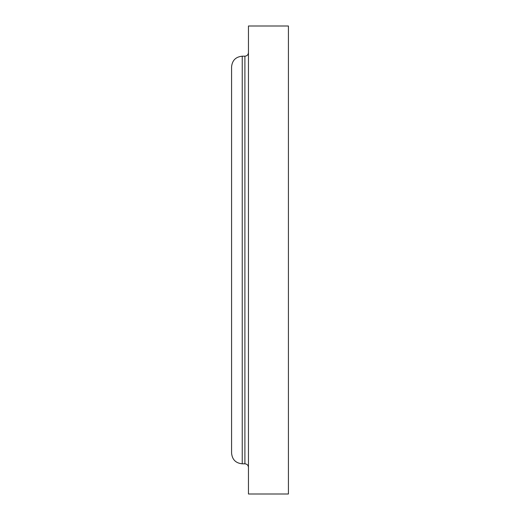 <?xml version="1.0" encoding="UTF-8"?>
<svg xmlns="http://www.w3.org/2000/svg" width="520" height="520" viewBox="0 0 520 520"><rect width="100%" height="100%" fill="white"/><g stroke="black" fill="none" stroke-linecap="round" stroke-linejoin="round"><path stroke-width="0.78" d="M248.456 260L248.456 494L288.418 494L288.418 26L248.456 26L248.456 260M242.242 260L242.242 463.808C235.768 463.177 232.213 459.622 231.582 453.147L231.582 66.852C232.213 60.379 235.768 56.823 242.242 56.193L242.242 260M242.242 56.193L244.9 56.193L244.9 463.808C247.046 464.029 248.228 465.212 248.456 467.356M242.242 463.808L244.9 463.808M244.9 56.193C247.046 55.971 248.228 54.789 248.456 52.643"/></g></svg>
